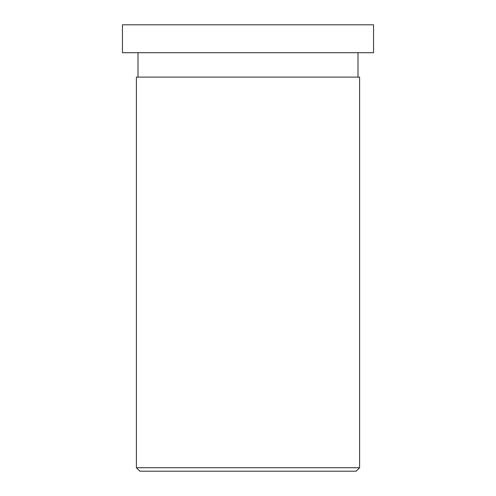 <?xml version="1.0" encoding="UTF-8"?>
<svg xmlns="http://www.w3.org/2000/svg" width="496" height="496" viewBox="0 0 496 496"><rect width="100%" height="100%" fill="white"/><g stroke="black" fill="none" stroke-linecap="round" stroke-linejoin="round"><path stroke-width="0.74" d="M373.55 52.7L122.45 52.7L122.45 24.8L373.55 24.8L373.55 52.7M359.6 77.116L359.6 467.709L356.116 471.2L139.891 471.2L136.4 467.709L136.4 77.116L359.6 77.109M359.6 467.716L136.4 467.716M138.006 52.7L138.006 77.116M357.994 52.7L357.994 77.116"/></g></svg>
